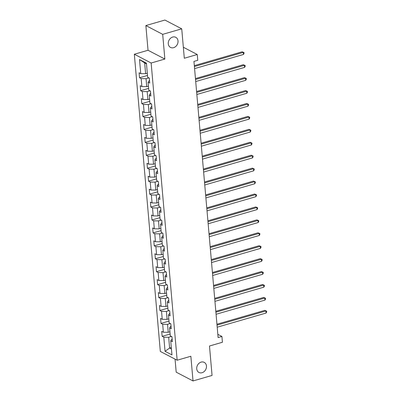 <?xml version="1.0" encoding="UTF-8"?>
<svg xmlns="http://www.w3.org/2000/svg" width="401" height="401" viewBox="0 0 401 401"><rect width="100%" height="100%" fill="white"/><g stroke="black" fill="none" stroke-linecap="round" stroke-linejoin="round"><path stroke-width="0.6" d="M201.132 362.113A5.694 4.652 -62.4 0 1 204.229 362.369A5.694 4.652 -62.4 0 1 206.355 367.807A5.694 4.652 -62.4 0 1 202.059 372.719A5.694 4.652 -62.4 0 1 198.961 372.469A5.694 4.652 -62.4 0 1 196.836 367.025A5.694 4.652 -62.4 0 1 201.132 362.113M172.691 37.057A5.694 4.652 -62.4 0 1 175.788 37.313A5.694 4.652 -62.4 0 1 177.914 42.757A5.694 4.652 -62.4 0 1 173.618 47.669A5.694 4.652 -62.4 0 1 170.52 47.413A5.694 4.652 -62.4 0 1 168.395 41.97A5.694 4.652 -62.4 0 1 172.691 37.057M175.052 359.126L176.194 372.168L193.016 380.95L212.054 375.436L209.482 346.013L222.425 342.259L221.918 336.459L217.828 334.324M134.325 54.235L160.325 351.441L177.152 360.223L151.147 63.017L134.325 54.235L148.029 50.265L164.856 59.042L162.696 34.346L145.869 25.564L148.029 50.265M145.869 25.564L164.906 20.05L181.733 28.832L184.305 58.25L197.252 54.501L183.342 47.243M162.696 34.346L181.733 28.832M172.139 338.925L170.721 340.81L172.385 341.677L171.949 336.705L170.29 335.837L169.593 327.883L171.252 328.75L170.816 323.777L169.157 322.91L168.46 314.955L170.119 315.818L169.683 310.845L168.024 309.983L167.327 302.023L168.991 302.89L168.555 297.918L166.896 297.051L166.199 289.096L167.859 289.963L167.423 284.991L165.763 284.124L165.067 276.164L166.726 277.031L166.29 272.058L164.631 271.191L163.934 263.236L165.593 264.104L165.162 259.131L163.503 258.264L162.806 250.309L164.465 251.171L164.029 246.199L162.37 245.337L161.673 237.377L163.332 238.244L162.896 233.272L161.237 232.405L160.54 224.45L162.199 225.317L161.768 220.344L160.109 219.477L159.413 211.517L161.072 212.385L160.636 207.412L158.976 206.545L158.28 198.59L159.939 199.457L159.503 194.485L157.844 193.618L157.147 185.663L158.806 186.525L158.375 181.553L156.716 180.691L156.019 172.731L157.678 173.598L157.242 168.626L155.583 167.758L154.886 159.804L156.545 160.671L156.109 155.698L154.45 154.831L153.753 146.871L155.413 147.738L154.981 142.766L153.322 141.899L152.626 133.944L154.285 134.811L153.849 129.839L152.19 128.972L151.493 121.017L153.152 121.879L152.716 116.907L151.057 116.039L150.36 108.085L152.019 108.952L151.588 103.979L149.929 103.112L149.232 95.157L150.891 96.024L150.455 91.047L148.796 90.185L148.099 82.225L149.758 83.092L149.322 78.12L147.663 77.253L146.43 63.163L139.518 59.559L144.676 62.937L145.618 73.714L147.312 73.223M170.721 340.81L171.954 354.9L165.042 351.296L163.809 337.206L162.149 336.339L170.129 334.028M139.518 59.559L140.751 73.649L139.092 72.781L139.528 77.754L141.187 78.621L141.884 86.576L140.225 85.709L140.656 90.681L142.32 91.548L143.012 99.508L141.352 98.641L141.789 103.613L143.448 104.481L144.144 112.435L142.485 111.568L142.921 116.541L144.581 117.408L145.277 125.363L143.618 124.5L144.049 129.473L145.713 130.335L146.405 138.295L144.746 137.428L145.182 142.4L146.841 143.267L147.538 151.222L145.879 150.355L146.315 155.327L147.974 156.195L148.671 164.154L147.012 163.287L147.443 168.26L149.107 169.127L149.799 177.082L148.139 176.214L148.576 181.187L150.235 182.054L150.931 190.009L149.272 189.147L149.708 194.119L151.367 194.981L152.064 202.941L150.405 202.074L150.836 207.046L152.5 207.913L153.192 215.868L151.533 215.001L151.969 219.974L153.628 220.841L154.325 228.801L152.666 227.933L153.102 232.906L154.761 233.773L155.458 241.728L153.799 240.861L154.23 245.833L155.894 246.7L156.585 254.655L154.926 253.793L155.362 258.765L157.022 259.627L157.718 267.587L156.059 266.72L156.495 271.693L158.154 272.56L158.851 280.515L157.192 279.647L157.623 284.62L159.287 285.487L159.979 293.447L158.32 292.58L158.756 297.552L160.415 298.419L161.112 306.374L159.453 305.507L159.889 310.479L161.548 311.346L162.245 319.301L160.585 318.439L161.017 323.412L162.681 324.274L163.372 332.234L161.713 331.366L162.149 336.339M197.252 54.501L197.758 60.305L193.949 61.408L218.109 337.562L221.918 336.459M169.593 327.883L171.011 325.998M169.934 331.807L168.24 332.299L167.543 324.344L170.345 323.532M163.372 332.234L168.24 332.299M162.681 324.274L167.543 324.344M168.46 314.955L169.879 313.066M168.806 318.88L167.107 319.371L166.415 311.412L169.212 310.6M162.245 319.301L167.107 319.371M161.548 311.346L166.415 311.412M167.327 302.023L168.746 300.138M167.673 305.948L165.979 306.439L165.282 298.484L168.084 297.672M161.112 306.374L165.979 306.439M160.415 298.419L165.282 298.484M166.199 289.096L167.618 287.206M166.54 293.021L164.846 293.512L164.149 285.557L166.951 284.745M159.979 293.447L164.846 293.512M159.287 285.487L164.149 285.557M165.067 276.164L166.485 274.279M165.412 280.088L163.713 280.58L163.022 272.625L165.819 271.813M158.851 280.515L163.713 280.58M158.154 272.56L163.022 272.625M163.934 263.236L165.352 261.347M164.28 267.161L162.585 267.652L161.889 259.698L164.691 258.886M157.718 267.587L162.585 267.652M157.022 259.627L161.889 259.698M162.806 250.309L164.225 248.419M163.147 254.234L161.453 254.725L160.756 246.765L163.558 245.953M156.585 254.655L161.453 254.725M155.894 246.7L160.756 246.765M161.673 237.377L163.092 235.492M162.019 241.302L160.32 241.793L159.628 233.838L162.425 233.026M155.458 241.728L160.32 241.793M154.761 233.773L159.628 233.838M160.54 224.45L161.959 222.56M160.886 228.375L159.192 228.866L158.495 220.911L161.297 220.099M154.325 228.801L159.192 228.866M153.628 220.841L158.495 220.911M159.413 211.517L160.831 209.633M159.753 215.442L158.059 215.933L157.362 207.979L160.164 207.167M153.192 215.868L158.059 215.933M152.5 207.913L157.362 207.979M158.28 198.59L159.698 196.701M158.626 202.515L156.926 203.006L156.23 195.051L159.032 194.239M152.064 202.941L156.926 203.006M151.367 194.981L156.23 195.051M157.147 185.663L158.565 183.773M157.493 189.588L155.799 190.079L155.102 182.119L157.904 181.307M150.931 190.009L155.799 190.079M150.235 182.054L155.102 182.119M156.019 172.731L157.438 170.846M156.36 176.656L154.666 177.147L153.969 169.192L156.771 168.38M149.799 177.082L154.666 177.147M149.107 169.127L153.969 169.192M154.886 159.804L156.305 157.914M155.227 163.728L153.533 164.22L152.836 156.26L155.638 155.453M148.671 164.154L153.533 164.22M147.974 156.195L152.836 156.26M153.753 146.871L155.172 144.987M154.099 150.796L152.405 151.287L151.708 143.332L154.51 142.52M147.538 151.222L152.405 151.287M146.841 143.267L151.708 143.332M152.626 133.944L154.044 132.054M152.966 137.869L151.272 138.36L150.575 130.405L153.377 129.593M146.405 138.295L151.272 138.36M145.713 130.335L150.575 130.405M151.493 121.017L152.911 119.127M151.834 124.942L150.139 125.433L149.443 117.473L152.245 116.661M145.277 125.363L150.139 125.433M144.581 117.408L149.443 117.473M150.36 108.085L151.779 106.2M150.706 112.009L149.012 112.501L148.315 104.546L151.117 103.734M144.144 112.435L149.012 112.501M143.448 104.481L148.315 104.546M149.232 95.157L150.651 93.268M149.573 99.082L147.879 99.573L147.182 91.613L149.984 90.801M143.012 99.508L147.879 99.573M142.32 91.548L147.182 91.613M148.099 82.225L149.518 80.34M148.44 86.15L146.746 86.641L146.049 78.686L148.851 77.874M141.884 86.576L146.746 86.641M141.187 78.621L146.049 78.686M140.751 73.649L145.618 73.714M164.856 59.042L151.147 63.017M193.016 380.95L190.856 356.253L177.152 360.223M146.495 63.889L144.676 62.937M171.312 347.557L169.618 348.048L171.438 348.995M171.478 336.459L168.676 337.271L169.618 348.048L165.042 351.296M163.809 337.206L168.676 337.271M139.528 77.754L147.508 75.443M140.656 90.681L148.636 88.37M141.789 103.613L149.768 101.303M142.921 116.541L150.901 114.23M144.049 129.473L152.029 127.157M145.182 142.4L153.162 140.089M146.315 155.327L154.295 153.017M147.443 168.26L155.423 165.949M148.576 181.187L156.555 178.876M149.708 194.119L157.688 191.803M150.836 207.046L158.816 204.736M151.969 219.974L159.949 217.663M153.102 232.906L161.082 230.595M154.23 245.833L162.21 243.522M155.362 258.765L163.342 256.45M156.495 271.693L164.475 269.382M157.623 284.62L165.603 282.309M158.756 297.552L166.736 295.241M159.889 310.479L167.869 308.168M161.017 323.412L168.996 321.096M194.4 66.546L243.277 52.381L243.462 54.456L194.58 68.616M194.32 65.644L242.144 51.789L243.983 52.541L244.054 53.368L243.462 54.456M242.144 51.789L243.983 52.541M195.533 79.473L244.41 65.313L244.59 67.383L195.713 81.548M195.452 78.576L243.272 64.716L245.111 65.468L245.186 66.295L244.59 67.383M243.272 64.716L245.111 65.468M196.66 92.405L245.542 78.24L245.723 80.315L196.846 94.476M196.585 91.503L244.404 77.649L246.244 78.401L246.314 79.228L245.723 80.315M244.404 77.649L246.244 78.401M197.793 105.333L246.67 91.172L246.856 93.243L197.974 107.408M197.713 104.435L245.537 90.576L247.377 91.328L247.447 92.155L246.856 93.243M245.537 90.576L247.377 91.328M198.926 118.265L247.803 104.1L247.983 106.17L199.107 120.335M198.846 117.363L246.665 103.508L248.505 104.255L248.58 105.087L247.983 106.17M246.665 103.508L248.505 104.255M200.054 131.192L248.936 117.027L249.116 119.102L200.239 133.262M199.979 130.29L247.798 116.435L249.638 117.187L249.708 118.014L249.116 119.102M247.798 116.435L249.638 117.187M201.187 144.119L250.064 129.959L250.249 132.029L201.367 146.195M201.107 143.222L248.931 129.363L250.77 130.114L250.841 130.942L250.249 132.029M248.931 129.363L250.77 130.114M202.32 157.052L251.196 142.886L251.377 144.961L202.5 159.122M202.239 156.149L250.059 142.295L251.898 143.047L251.973 143.874L251.377 144.961M250.059 142.295L251.898 143.047M203.447 169.979L252.329 155.819L252.51 157.889L203.633 172.054M203.372 169.082L251.191 155.222L253.031 155.974L253.101 156.801L252.51 157.889M251.191 155.222L253.031 155.974M204.58 182.911L253.457 168.746L253.643 170.816L204.761 184.981M204.5 182.009L252.324 168.154L254.164 168.901L254.234 169.733L253.643 170.816M252.324 168.154L254.164 168.901M205.713 195.838L254.59 181.673L254.77 183.748L205.893 197.909M205.633 194.941L253.452 181.082L255.292 181.833L255.367 182.661L254.77 183.748M253.452 181.082L255.292 181.833M206.841 208.766L255.723 194.605L255.903 196.675L207.026 210.841M206.766 207.868L254.585 194.014L256.424 194.761L256.495 195.588L255.903 196.675M254.585 194.014L256.424 194.761M207.974 221.698L256.851 207.533L257.036 209.608L208.154 223.768M207.893 220.796L255.718 206.941L257.557 207.693L257.627 208.52L257.036 209.608M255.718 206.941L257.557 207.693M209.106 234.625L257.983 220.465L258.164 222.535L209.287 236.7M209.026 233.728L256.846 219.868L258.685 220.62L258.76 221.447L258.164 222.535M256.846 219.868L258.685 220.62M210.234 247.557L259.116 233.392L259.297 235.462L210.42 249.628M210.159 246.655L257.978 232.801L259.818 233.547L259.888 234.379L259.297 235.462M257.978 232.801L259.818 233.547M211.367 260.485L260.244 246.319L260.429 248.394L211.548 262.555M211.287 259.587L259.111 245.728L260.951 246.48L261.021 247.307L260.429 248.394M259.111 245.728L260.951 246.48M212.5 273.412L261.377 259.252L261.557 261.322L212.68 275.487M212.42 272.515L260.239 258.66L262.079 259.407L262.154 260.239L261.557 261.322M260.239 258.66L262.079 259.407M213.628 286.344L262.51 272.179L262.69 274.254L213.813 288.414M213.553 285.442L261.372 271.587L263.211 272.339L263.282 273.166L262.69 274.254M261.372 271.587L263.211 272.339M214.761 299.271L263.637 285.111L263.823 287.181L214.941 301.346M214.68 298.374L262.505 284.515L264.344 285.266L264.414 286.093L263.823 287.181M262.505 284.515L264.344 285.266M215.893 312.204L264.77 298.038L264.951 300.108L216.074 314.274M215.813 311.301L263.632 297.447L265.472 298.194L265.547 299.026L264.951 300.108M263.632 297.447L265.472 298.194M217.021 325.131L265.903 310.97L266.084 313.041L217.207 327.201M216.946 324.234L264.765 310.374L266.605 311.126L266.675 311.953L266.084 313.041M264.765 310.374L266.605 311.126"/></g></svg>
